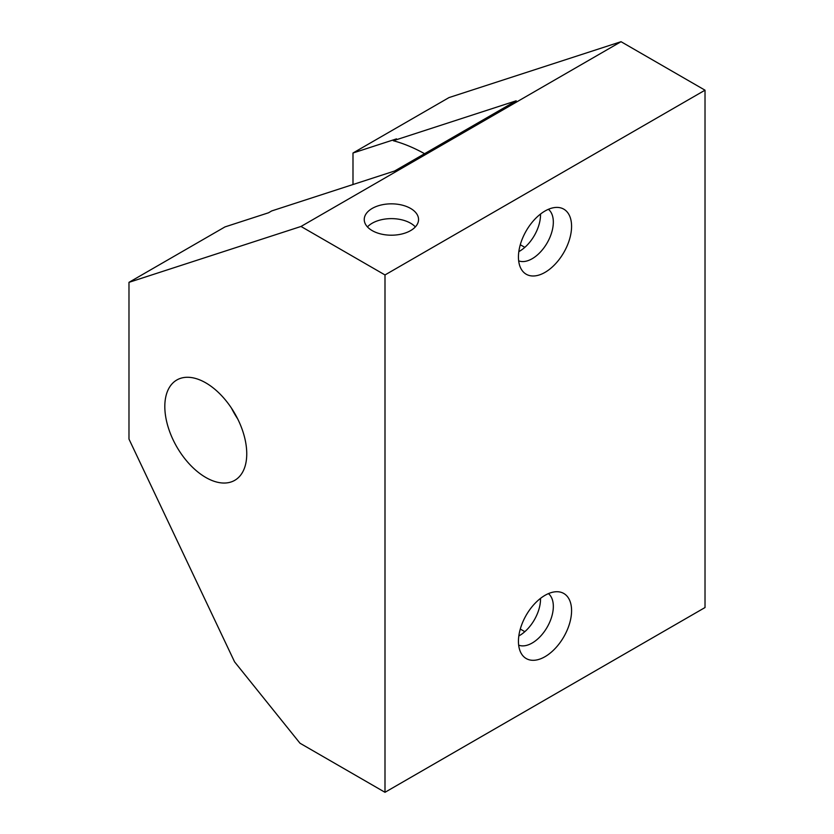 <?xml version="1.0" encoding="UTF-8"?>
<svg xmlns="http://www.w3.org/2000/svg" width="834" height="834" viewBox="0 0 834 834"><rect width="100%" height="100%" fill="white"/><g stroke="black" fill="none" stroke-linecap="round" stroke-linejoin="round"><path stroke-width="1.25" d="M128.978 282.34L128.978 439.08L234.562 661.831L299.99 743.219L384.995 792.3L705.022 607.538L705.022 90.187L384.995 274.949L301.011 226.462L128.978 282.34L224.982 226.911L268.506 212.785L271.707 210.929L394.597 171.012L516.204 100.799L393.314 140.727L396.515 138.871L352.99 153.008L352.99 184.533M352.99 153.008L449.005 97.578L621.038 41.7L705.022 90.187M621.038 41.7L301.011 226.462M372.193 230.611A27.157 15.679 0 0 0 401.79 234.01A27.157 15.679 0 0 0 418.553 219.519A27.157 15.679 0 0 0 391.396 203.84A27.157 15.679 0 0 0 364.239 219.519A27.157 15.679 0 0 0 372.193 230.611M384.995 792.3L384.995 274.949M518.446 641.346A37.561 21.684 -60 0 1 557.279 591.723A37.561 21.684 -60 0 1 563.794 636.853A37.561 21.684 -60 0 1 521.448 653.783A37.561 21.684 -60 0 1 518.446 641.346M518.446 257.028A37.561 21.684 -60 0 1 557.279 207.405A37.561 21.684 -60 0 1 563.794 252.535A37.561 21.684 -60 0 1 521.448 269.465A37.561 21.684 -60 0 1 518.446 257.028M205.779 477.455A57.932 33.443 -120 0 0 234.75 480.332A57.932 33.443 -120 0 0 234.75 413.435A57.932 33.443 -120 0 0 176.818 379.991A57.932 33.443 -120 0 0 167.936 426.414A57.932 33.443 -120 0 0 205.779 477.455M424.579 153.706A181.03 104.521 -120 0 0 393.314 140.727M415.342 226.911A27.157 15.679 0 0 0 391.396 218.623A27.157 15.679 0 0 0 367.45 226.911M548.418 593.62A29.868 17.243 -60 0 1 547.146 627.241A29.868 17.243 -60 0 1 518.665 645.151M548.418 209.313A29.868 17.243 -60 0 1 547.146 242.923A29.868 17.243 -60 0 1 518.665 260.844M231.518 408.212A57.932 33.443 -120 0 0 237.659 418.845M540.526 598.374A29.868 17.243 -60 0 1 518.831 635.946M540.526 214.057A29.868 17.243 -60 0 1 518.831 251.628M524.826 247.354L520.291 244.737M524.826 631.672L520.291 629.055"/></g></svg>
